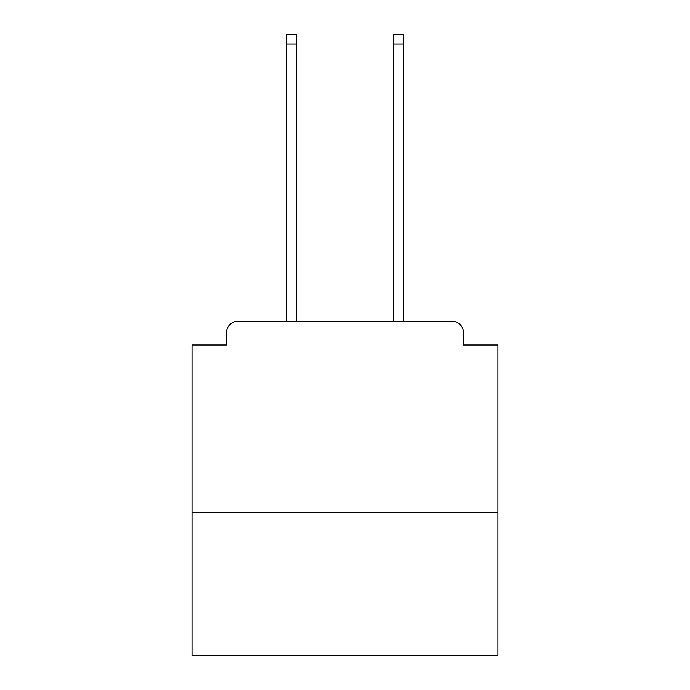 <?xml version="1.0" encoding="UTF-8"?>
<svg xmlns="http://www.w3.org/2000/svg" width="690" height="690" viewBox="0 0 690 690"><rect width="100%" height="100%" fill="white"/><g stroke="black" fill="none" stroke-linecap="round" stroke-linejoin="round"><path stroke-width="1.03" d="M497.956 512.489L497.956 345L463.542 345L463.542 332.761A11.471 11.471 0 0 0 452.071 321.29L237.929 321.29A11.471 11.471 0 0 0 226.458 332.761L226.458 345L192.044 345L192.044 655.5L497.956 655.5L497.956 512.489L192.044 512.489M226.458 332.761L226.458 345M452.071 321.29L404.651 321.29M285.349 321.29L237.929 321.29M463.542 345L463.542 332.761M296.433 44.056L286.497 44.056L286.497 34.5L296.433 34.5L296.433 321.29M286.497 44.056L286.497 321.29M403.503 34.5L403.503 44.056L393.567 44.056L393.567 34.5L403.503 34.5M393.567 321.29L393.567 44.056M403.503 321.29L403.503 44.056"/></g></svg>

